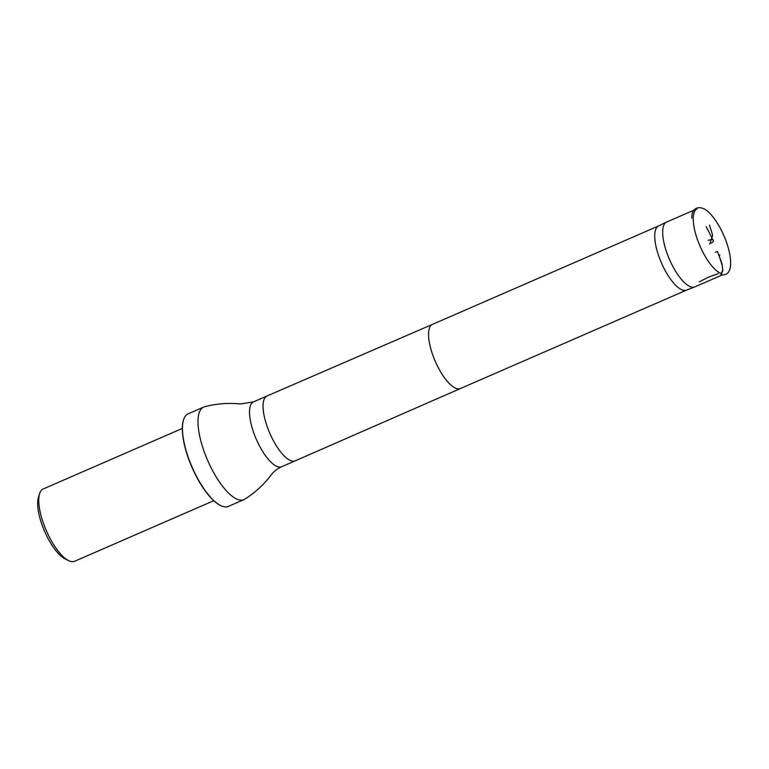 <?xml version="1.0" encoding="UTF-8"?>
<svg xmlns="http://www.w3.org/2000/svg" width="769" height="769" viewBox="0 0 769 769"><rect width="100%" height="100%" fill="white"/><g stroke="black" fill="none" stroke-linecap="round" stroke-linejoin="round"><path stroke-width="1.15" d="M718.88 254.895L719.957 255.01L718.88 254.895L722.129 265.19L722.889 270.678L721.034 274.696C738.98 278.099 729.368 236.439 711.911 215.695C701.376 202.487 691.591 207.668 691.908 216.541L691.773 218.146M722.331 274.927L694.859 286.885A35.355 12.323 -113.5 0 1 694.695 286.952A35.355 12.323 -113.5 0 1 691.321 287.02A35.355 12.323 -113.5 0 1 667.732 255.202A35.355 12.323 -113.5 0 1 666.473 222.116A35.355 12.323 -113.5 0 1 666.636 222.049L694.128 210.081M697.195 208.745A35.355 12.323 66.5 0 0 698.204 241.668A35.355 12.323 66.5 0 0 721.88 273.726M182.32 428.429L43.17 488.997A39.411 13.736 66.5 0 0 39.613 493.631L38.45 497.332A36.258 12.64 66.5 0 0 44.602 531.35A36.258 12.64 66.5 0 0 65.317 559.044L68.816 560.707A39.411 13.736 66.5 0 0 74.631 561.264L213.772 500.696M39.613 493.631A39.411 13.736 66.5 0 0 46.303 530.61A39.411 13.736 66.5 0 0 68.816 560.707M686.582 290.096A34.999 12.198 -113.5 0 1 686.419 290.163A34.999 12.198 -113.5 0 1 683.083 290.23A34.999 12.198 -113.5 0 1 659.735 258.73A34.999 12.198 -113.5 0 1 658.485 225.99A34.999 12.198 -113.5 0 1 658.649 225.923M253.472 401.879A35.355 12.323 -113.5 0 0 254.481 434.802A35.355 12.323 -113.5 0 0 278.157 466.86A35.355 12.323 -113.5 0 0 281.694 466.725C277.196 468.792 273.716 471.512 271.236 474.877C263.93 484.576 255.087 492.679 244.715 499.206A50.456 17.591 -113.5 0 1 243.898 499.629A50.456 17.591 -113.5 0 1 238.861 499.831A50.456 17.591 -113.5 0 1 205.073 454.085A50.456 17.591 -113.5 0 1 203.631 407.109A50.456 17.591 -113.5 0 1 204.496 406.801C216.339 403.658 228.297 402.716 240.38 403.975L253.472 401.879L267.016 395.987A35.355 12.323 -113.5 0 1 267.026 395.977A35.355 12.323 -113.5 0 0 268.025 428.9A35.355 12.323 -113.5 0 0 291.711 460.958A35.355 12.323 -113.5 0 0 295.238 460.823A35.355 12.323 -113.5 0 1 295.238 460.823L460.42 388.537A34.999 12.198 -113.5 0 1 460.41 388.537A34.999 12.198 -113.5 0 1 456.911 388.672A34.999 12.198 -113.5 0 1 433.476 356.941A34.999 12.198 -113.5 0 1 432.476 324.355A34.999 12.198 -113.5 0 1 432.486 324.355L658.572 225.951M183.483 419.989A50.139 17.476 66.5 0 0 183.426 420.172A50.139 17.476 66.5 0 0 191.933 467.225A50.139 17.476 66.5 0 0 220.568 505.521A50.139 17.476 66.5 0 0 220.751 505.608M203.631 407.109L188.088 413.866A50.456 17.591 66.5 0 0 183.541 419.797A50.456 17.591 66.5 0 0 192.106 467.148A50.456 17.591 66.5 0 0 220.924 505.685A50.456 17.591 66.5 0 0 223.318 506.588A50.456 17.591 66.5 0 0 228.364 506.396L243.898 499.629M709.47 225.077L712.68 235.304L709.758 244.061M715.237 252.338L717.439 251.473L721.88 263.382L722.764 269.861L720.88 274.648M718.333 273.591L708.528 277.148L699.232 281.906M713.219 240.514L706.25 226.682L713.219 240.514M711.171 243.158L713.344 241.726L713.219 239.765L711.652 239.399L708.124 240.332M686.419 290.163L694.695 286.952M658.485 225.99L666.473 222.116M460.41 388.537L686.496 290.124M432.486 324.355L267.026 395.977M281.694 466.725L295.238 460.823"/></g></svg>
